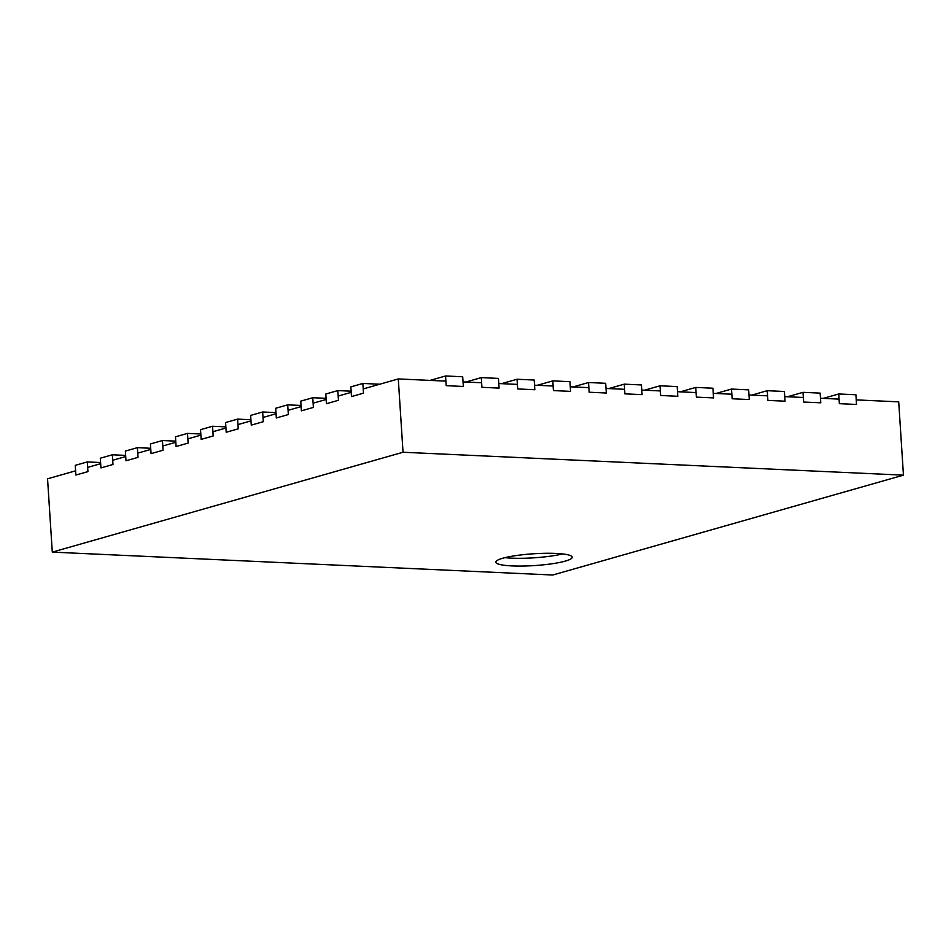 <?xml version="1.0" encoding="UTF-8"?>
<svg xmlns="http://www.w3.org/2000/svg" width="951" height="951" viewBox="0 0 951 951"><rect width="100%" height="100%" fill="white"/><g stroke="black" fill="none" stroke-linecap="round" stroke-linejoin="round"><path stroke-width="1.43" d="M856.233 399.895L898.707 401.845L903.45 475.155L552.709 575.022L52.293 552.115L403.034 452.248L903.45 475.155M839.079 399.111L820.487 398.267M803.333 397.482L784.741 396.626M767.588 395.842L748.996 394.998M731.842 394.201L713.25 393.357M696.096 392.573L677.516 391.717M660.351 390.932L641.77 390.088M624.605 389.304L606.025 388.448M588.871 387.663L570.279 386.807M553.125 386.023L534.533 385.179M517.38 384.394L498.788 383.538M481.634 382.754L463.042 381.91M445.888 381.125L398.291 378.938L403.034 452.248M502.722 558.249A38.266 5.92 176.3 0 0 495.804 562.148A38.266 5.92 176.3 0 0 534.379 565.583A38.266 5.92 176.3 0 0 572.193 557.203A38.266 5.92 176.3 0 0 545.303 553.292A38.266 5.92 176.3 0 0 502.722 558.249M75.616 470.816L47.55 478.817L52.293 552.115M398.291 378.938L363.223 388.923M351.204 392.347L338.176 396.056M326.145 399.479L313.117 403.188M301.098 406.612L288.07 410.333M276.04 413.756L263.011 417.465M250.993 420.889L237.964 424.598M225.934 428.021L212.905 431.73M200.887 435.154L187.858 438.863M175.828 442.286L162.799 445.995M150.781 449.419L137.752 453.128M125.722 456.551L112.694 460.26M100.675 463.684L87.647 467.393M504.945 557.655A38.266 5.92 176.3 0 0 562.54 553.934M87.29 461.924L87.92 471.625L75.89 475.048L75.26 465.348L87.29 461.924L100.592 462.531M112.337 454.792L112.967 464.492L100.949 467.916L100.319 458.216L112.337 454.792L125.651 455.398M137.396 447.659L138.026 457.36L125.996 460.783L125.366 451.083L137.396 447.659L150.698 448.266M162.443 440.527L163.073 450.227L151.054 453.651L150.424 443.951L162.443 440.527L175.757 441.133M187.502 433.394L188.132 443.095L176.101 446.518L175.471 436.818L187.502 433.394L200.804 434.001M212.56 426.262L213.179 435.962L201.16 439.386L200.53 429.686L212.56 426.262L225.862 426.868M237.607 419.118L238.237 428.83L226.207 432.253L225.577 422.541L237.607 419.118L250.909 419.736M262.666 411.985L263.284 421.697L251.266 425.121L250.636 415.409L262.666 411.985L275.968 412.603M287.713 404.853L288.343 414.553L276.313 417.976L275.683 408.276L287.713 404.853L301.015 405.459M312.772 397.72L313.39 407.42L301.372 410.844L300.742 401.144L312.772 397.72L326.074 398.326M337.819 390.588L338.449 400.288L326.419 403.711L325.801 394.011L337.819 390.588L351.133 391.194M362.878 383.455L363.496 393.155L351.478 396.579L350.848 386.879L362.878 383.455L379.734 384.228M838.746 393.976L855.9 394.76L856.53 404.46L839.364 403.676L838.746 393.976L823.233 398.386M803.001 392.335L820.154 393.12L820.784 402.82L803.631 402.035L803.001 392.335L787.487 396.757M767.255 390.695L784.409 391.491L785.039 401.191L767.885 400.407L767.255 390.695L751.742 395.117M731.509 389.066L748.663 389.851L749.293 399.551L732.139 398.766L731.509 389.066L715.996 393.476M695.763 387.426L712.917 388.21L713.547 397.91L696.394 397.126L695.763 387.426L680.25 391.848M660.018 385.797L677.183 386.582L677.801 396.282L660.648 395.497L660.018 385.797L644.505 390.207M624.272 384.156L641.438 384.941L642.068 394.641L624.902 393.857L624.272 384.156L608.759 388.579M588.538 382.516L605.692 383.301L606.322 393.013L589.156 392.228L588.538 382.516L573.025 386.938M552.793 380.887L569.946 381.672L570.576 391.372L553.423 390.588L552.793 380.887L537.279 385.298M517.047 379.247L534.2 380.031L534.831 389.732L517.677 388.947L517.047 379.247L501.534 383.669M481.301 377.618L498.455 378.403L499.085 388.103L481.931 387.319L481.301 377.618L465.788 382.029M445.555 375.978L462.709 376.762L463.339 386.463L446.185 385.678L445.555 375.978L430.042 380.4"/></g></svg>
